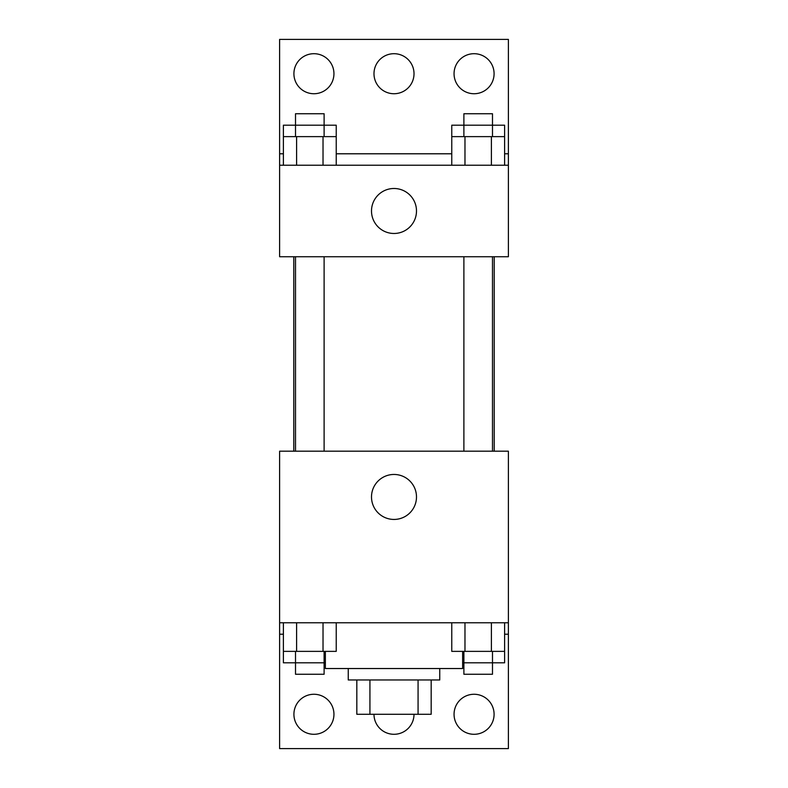 <?xml version="1.0" encoding="UTF-8"?>
<svg xmlns="http://www.w3.org/2000/svg" width="788" height="788" viewBox="0 0 788 788"><rect width="100%" height="100%" fill="white"/><g stroke="black" fill="none" stroke-linecap="round" stroke-linejoin="round"><path stroke-width="1.18" d="M418.073 679.965L418.073 714.283L356.826 714.283L356.826 679.965M418.073 714.283L431.174 714.283L431.174 679.965L431.174 714.283M439.753 668.529L439.753 679.965L348.247 679.965L348.247 668.529M369.927 679.965L369.927 714.283M325.365 651.371L325.365 668.529L462.635 668.529L462.635 651.371M279.612 622.776L279.612 451.189L508.388 451.189L508.388 622.776L279.612 622.776L279.612 748.6L508.388 748.6L508.388 634.212L504.606 634.212M508.388 622.776L508.388 634.212M371.503 496.952A22.497 22.497 0 0 1 405.249 477.469A22.497 22.497 0 0 1 405.249 516.426A22.497 22.497 0 0 1 371.503 496.952M283.394 634.212L279.612 634.212M454.055 714.283A20.015 20.015 0 0 1 484.078 696.947A20.015 20.015 0 0 1 484.078 731.619A20.015 20.015 0 0 1 454.055 714.283M293.914 714.283A20.015 20.015 0 0 1 323.937 696.947A20.015 20.015 0 0 1 323.937 731.619A20.015 20.015 0 0 1 293.914 714.283M414.015 714.283A20.015 20.015 0 0 1 394 734.298A20.015 20.015 0 0 1 373.985 714.283M494.204 256.74L494.204 451.189M492.49 451.189L492.49 256.74M324.114 256.74L324.114 451.189M508.388 256.74L279.612 256.74L279.612 39.4L508.388 39.4L508.388 256.74M508.388 165.224L279.612 165.224M371.503 210.977A22.497 22.497 0 0 1 405.249 191.504A22.497 22.497 0 0 1 405.249 230.46A22.497 22.497 0 0 1 371.503 210.977M279.612 153.788L283.394 153.788M336.23 153.788L451.77 153.788M504.606 153.788L508.388 153.788M373.985 73.717A20.015 20.015 0 0 1 404.008 56.381A20.015 20.015 0 0 1 404.008 91.053A20.015 20.015 0 0 1 373.985 73.717M333.945 73.717A20.015 20.015 0 0 1 303.922 91.053A20.015 20.015 0 0 1 303.922 56.381A20.015 20.015 0 0 1 333.945 73.717M494.086 73.717A20.015 20.015 0 0 1 464.063 91.053A20.015 20.015 0 0 1 464.063 56.381A20.015 20.015 0 0 1 494.086 73.717M492.49 136.629L492.49 113.748L463.886 113.748L463.886 125.193L504.606 125.193L504.606 136.629L451.77 136.629L451.77 165.224M504.606 136.629L504.606 165.224M491.397 136.629L491.397 165.224M464.979 136.629L464.979 165.224M324.114 136.629L324.114 113.748L295.51 113.748L295.51 125.193L336.23 125.193L336.23 136.629L283.394 136.629L283.394 165.224M336.23 136.629L336.23 165.224M323.021 136.629L323.021 165.224M296.603 136.629L296.603 165.224M463.886 136.629L463.886 125.193L451.77 125.193L451.77 136.629M295.51 136.629L295.51 125.193L283.394 125.193L283.394 136.629M504.606 622.776L504.606 651.371L451.77 651.371L451.77 622.776M491.397 622.776L491.397 651.371M464.979 622.776L464.979 651.371M492.49 651.371L492.49 674.252L463.886 674.252L463.886 662.806L504.606 662.806L504.606 651.371M336.23 622.776L336.23 651.371L283.394 651.371L283.394 662.806L324.114 662.806L324.114 674.252L295.51 674.252L295.51 651.371M283.394 622.776L283.394 651.371M323.021 622.776L323.021 651.371M296.603 622.776L296.603 651.371M324.114 651.371L324.114 662.806L325.365 662.806M463.886 651.371L463.886 662.806L462.635 662.806M293.796 256.74L293.796 451.189M463.886 451.189L463.886 256.74M295.51 256.74L295.51 451.189"/></g></svg>
